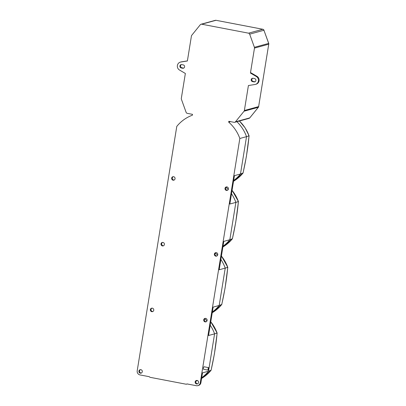 <?xml version="1.0" encoding="UTF-8"?>
<svg xmlns="http://www.w3.org/2000/svg" width="406" height="406" viewBox="0 0 406 406"><rect width="100%" height="100%" fill="white"/><g stroke="black" fill="none" stroke-linecap="round" stroke-linejoin="round"><path stroke-width="0.61" d="M205.7 318.39A1.781 1.715 74.7 0 1 205.888 321.856A1.781 1.715 74.7 0 1 203.695 320.202A1.781 1.715 74.7 0 1 205.7 318.39M206.202 321.73A1.781 1.715 74.7 0 1 205.284 318.365M152.341 308.174A1.781 1.715 74.7 0 1 152.529 311.641A1.781 1.715 74.7 0 1 150.342 309.986A1.781 1.715 74.7 0 1 152.341 308.174M152.849 311.514A1.781 1.715 74.7 0 1 151.925 308.144M208.481 369.937L208.806 367.937L208.481 369.937M208.288 370.074A1.274 0.31 -79.2 0 1 208.242 370.115A1.274 0.31 -79.2 0 1 208.197 370.14A1.274 0.31 -79.2 0 1 208.161 370.14A1.274 0.31 -79.2 0 1 208.085 368.907A1.274 0.31 -79.2 0 1 208.603 367.643A1.274 0.31 -79.2 0 1 208.638 367.643A1.274 0.31 -79.2 0 1 208.704 367.694L208.887 367.983M204.066 366.775A1.274 0.31 100.8 0 0 204.03 366.76A1.274 0.31 100.8 0 0 203.995 366.76A1.274 0.31 100.8 0 0 203.477 368.024A1.274 0.31 100.8 0 0 203.553 369.257A1.274 0.31 100.8 0 0 203.589 369.257M251.197 79.632A1.705 1.644 -105.3 0 0 252.547 81.616L254.004 81.895A1.705 1.644 -105.3 0 0 255.922 80.16A1.705 1.644 -105.3 0 0 254.547 78.551L253.09 78.272A1.705 1.644 -105.3 0 0 251.197 79.632M252.71 78.246A1.705 1.644 -105.3 0 0 253.207 81.439L254.658 81.718A1.705 1.644 -105.3 0 0 255.044 81.743M179.894 65.98A1.705 1.644 -105.3 0 0 181.243 67.964L182.7 68.244A1.705 1.644 -105.3 0 0 184.618 66.508A1.705 1.644 -105.3 0 0 183.243 64.899L181.786 64.62A1.705 1.644 -105.3 0 0 179.894 65.98M181.406 64.595A1.705 1.644 -105.3 0 0 181.903 67.782L183.355 68.061A1.705 1.644 -105.3 0 0 183.74 68.091M187.389 60.905L181.462 61.844A4.324 4.167 -105.3 0 0 181.03 61.94L180.376 62.118A4.324 4.167 -105.3 0 0 179.508 70.035L185.354 73.461L181.315 98.425A1.528 1.472 -105.3 0 0 181.386 99.206L186.126 112.355A1.528 1.472 -105.3 0 0 187.262 113.345L192.53 114.355L192.388 115.202A38.169 36.784 74.7 0 0 176.783 126.408L137.203 370.779A3.563 3.431 74.7 0 0 140.029 374.926L149.276 376.697A38.169 36.784 74.7 0 0 149.941 377.286L186.242 384.238L187.237 383.964M239.839 138.482L246.528 136.655L240.479 174.001L234.445 175.651L229.847 204.035L235.881 202.386L229.832 239.738L223.797 241.387L219.199 269.767L225.239 268.117L219.189 305.469L213.15 307.119L208.557 335.503L214.591 333.854L208.542 371.201L202.508 372.855L200.914 382.675L200.26 382.858L239.839 138.482A38.169 36.784 74.7 0 0 228.69 122.15L228.827 121.303L234.089 122.313A1.528 1.472 -105.3 0 0 235.47 121.805L244.057 111.208A1.528 1.472 -105.3 0 0 244.371 110.498L258.637 106.595L268.747 44.193L254.481 48.091A1.528 1.472 -105.3 0 0 254.405 47.304L249.665 34.16A1.528 1.472 -105.3 0 0 248.528 33.17L262.799 29.268L215.972 20.3L201.701 24.203A1.528 1.472 -105.3 0 0 200.32 24.71L191.739 35.307A1.528 1.472 -105.3 0 0 191.419 36.017L187.379 60.981L180.807 62.027A4.324 4.167 -105.3 0 0 180.376 62.118M226.99 186.922A1.781 1.715 74.7 0 1 227.177 190.389A1.781 1.715 74.7 0 1 224.99 188.734A1.781 1.715 74.7 0 1 226.99 186.922M227.497 190.267A1.781 1.715 74.7 0 1 226.578 186.897M173.636 176.706A1.781 1.715 74.7 0 1 173.824 180.173A1.781 1.715 74.7 0 1 171.631 178.518A1.781 1.715 74.7 0 1 173.636 176.706M174.138 180.046A1.781 1.715 74.7 0 1 173.22 176.681M216.347 252.659A1.781 1.715 74.7 0 1 216.53 256.12A1.781 1.715 74.7 0 1 214.343 254.471A1.781 1.715 74.7 0 1 216.347 252.659M216.85 255.998A1.781 1.715 74.7 0 1 215.931 252.628M162.989 242.438A1.781 1.715 74.7 0 1 163.176 245.904A1.781 1.715 74.7 0 1 160.989 244.25A1.781 1.715 74.7 0 1 162.989 242.438M163.496 245.782A1.781 1.715 74.7 0 1 162.573 242.412M140.877 369.683A1.781 1.715 74.7 0 1 141.065 373.15A1.781 1.715 74.7 0 1 138.877 371.495A1.781 1.715 74.7 0 1 140.877 369.683M141.384 373.028A1.781 1.715 74.7 0 1 140.466 369.658M197.149 380.458A1.781 1.715 74.7 0 1 197.331 383.924A1.781 1.715 74.7 0 1 195.144 382.269A1.781 1.715 74.7 0 1 197.149 380.458M197.651 383.802A1.781 1.715 74.7 0 1 196.732 380.432M200.914 382.675A3.563 3.431 74.7 0 1 198.458 385.461L197.803 385.644A3.563 3.431 74.7 0 1 196.296 385.7L187.049 383.929A38.169 36.784 74.7 0 1 186.242 384.238M200.26 382.858A3.563 3.431 74.7 0 1 197.803 385.644M255.415 84.397A4.324 4.167 -105.3 0 0 256.282 76.48L250.436 73.055L251.091 72.877L256.942 76.298A4.324 4.167 -105.3 0 1 256.074 84.215L255.415 84.397A4.324 4.167 -105.3 0 1 254.988 84.489L248.416 85.534L244.371 110.498M254.481 48.091L250.436 73.055M201.701 24.203L248.528 33.17M221.742 304.475L219.189 305.469A38.169 36.784 74.7 0 1 212.363 311.975M215.434 253.014A38.169 36.784 74.7 0 1 217.591 255.247M220.869 259.47A38.169 36.784 74.7 0 1 225.239 268.117L227.776 267.341A37.773 36.398 -105.3 0 0 221.417 256.084M221.732 304.5C224.655 291.823 226.66 279.44 227.751 267.356M227.274 267.123L227.791 267.265L221.427 256.039M221.757 304.495A37.773 36.398 -105.3 0 1 212.247 312.716L221.767 304.5L225.086 288.021L227.796 267.29M232.384 238.743L229.832 239.738A38.169 36.784 74.7 0 1 223.011 246.239M226.081 187.283A38.169 36.784 74.7 0 1 228.238 189.516M231.516 193.738A38.169 36.784 74.7 0 1 235.881 202.386L238.423 201.604A37.773 36.398 -105.3 0 0 232.065 190.348M243.032 173.007L240.479 174.001A38.169 36.784 74.7 0 1 233.658 180.508M232.379 238.769C235.302 226.091 237.307 213.708 238.398 201.625M237.921 201.391L238.439 201.533L232.07 190.302M232.415 238.764L222.894 246.98A37.773 36.398 -105.3 0 0 232.405 238.764L235.734 222.29L238.444 201.559M243.027 173.032C245.95 160.355 247.954 147.972 249.04 135.888L246.528 136.655A38.169 36.784 74.7 0 0 236.886 121.698M249.04 135.888L249.066 135.873A37.773 36.398 -105.3 0 0 239.388 121.013M228.69 122.15L230.572 121.638M248.563 135.655L249.086 135.797L245.097 127.824L239.418 121.008M243.047 173.032A37.773 36.398 -105.3 0 1 233.541 181.249L243.062 173.032L246.381 156.554L249.091 135.822M204.786 318.751A38.169 36.784 74.7 0 1 206.948 320.979M210.222 325.206A38.169 36.784 74.7 0 1 214.591 333.854L217.129 333.072A37.773 36.398 -105.3 0 0 210.77 321.816M211.095 370.206L208.542 371.201A38.169 36.784 74.7 0 1 201.721 377.707M211.09 370.231C214.008 357.554 216.017 345.176 217.103 333.093M197.265 380.488A38.169 36.784 74.7 0 1 196.032 381.107M216.626 332.859L217.144 332.996L210.78 321.77M211.125 370.231L201.599 378.448A37.773 36.398 -105.3 0 0 211.11 370.231L214.439 353.753L217.149 333.027M253.207 81.439L252.547 81.616M181.903 67.782L181.243 67.964M181.462 61.844L180.807 62.027M235.47 121.805L249.741 117.902L258.323 107.306L244.057 111.208M254.405 47.304L268.676 43.406L263.936 30.257L249.665 34.16M183.355 68.061L182.7 68.244M256.942 76.298L256.282 76.48M254.658 81.718L254.004 81.895M258.389 107.22A1.528 0.335 -141 0 1 258.373 107.28A1.528 0.335 -141 0 1 258.323 107.306A1.528 1.472 74.7 0 0 258.637 106.595L268.747 44.193A1.528 1.472 74.7 0 0 268.676 43.406L268.549 43.478M234.734 122.287L249.005 118.385A1.528 1.472 74.7 0 0 249.741 117.902A1.528 0.335 39 0 0 249.786 117.872A1.528 0.335 39 0 0 249.807 117.821M216.058 20.32A1.528 0.37 100.8 0 0 216.017 20.3A1.528 0.37 100.8 0 0 215.972 20.3A1.528 1.472 74.7 0 0 215.327 20.325L201.056 24.228M268.797 44.158A1.528 1.528 0 0 0 268.726 43.396L263.936 30.257A1.528 1.472 74.7 0 0 262.799 29.268A1.528 0.37 -79.2 0 1 262.839 29.268A1.528 0.37 -79.2 0 1 262.885 29.288M197.275 380.625A37.773 36.398 -105.3 0 0 197.453 380.549L196.002 381.163M208.517 369.917L208.242 370.115M208.638 367.643L204.03 366.76M249.005 118.385A1.528 1.528 0 0 0 249.786 117.872L258.373 107.28A1.528 1.528 0 0 0 258.693 106.56M263.991 30.247A1.528 1.528 0 0 0 262.839 29.268L216.017 20.3A1.528 1.528 0 0 0 215.327 20.325M208.161 370.14L203.553 369.257"/></g></svg>
